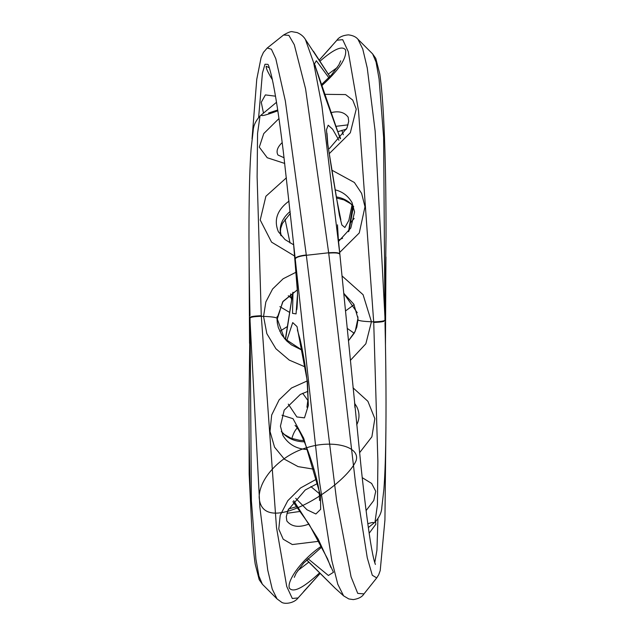 <?xml version="1.0" encoding="UTF-8"?>
<svg xmlns="http://www.w3.org/2000/svg" width="635" height="635" viewBox="0 0 635 635"><rect width="100%" height="100%" fill="white"/><g stroke="black" fill="none" stroke-linecap="round" stroke-linejoin="round"><path stroke-width="0.95" d="M277.828 110.8C263.39 116.157 258.524 117.007 263.215 113.355L260.017 115.983L257.564 133.35L257.119 176.887L261.279 315.73C254.46 315.968 250.722 316.532 250.047 317.405L251.389 500.848L255.913 559.102L258.937 576.12L262.382 584.256L277.066 598.932L272.248 589.145L267.748 570.143L259.85 507.016L250.047 320.746M367.816 523.724C373.983 521.779 375.309 522.137 371.785 524.796L374.983 522.176L377.436 504.801L377.881 461.264L373.721 322.421C380.54 322.183 384.286 321.62 384.953 320.746L383.611 137.303L379.087 79.05L376.063 62.039L372.618 53.896L357.934 39.227L362.752 49.006L367.252 68.016L375.15 131.135L384.953 317.405M384.993 322.453L384.993 322.461C386.056 368.395 386.294 408.781 385.723 443.611C385.405 462.169 384.786 477.512 383.865 489.633L381.825 507.262C381.683 512.239 379.405 517.215 374.991 522.176M259.151 497.038C261.374 539.607 344.686 487.243 356.076 460.732C360.855 445.73 330.835 439.801 307.284 447.564C283.035 453.993 259.524 476.861 259.151 497.038M303.625 591.59L320.008 573.564L298.093 597.94C293.822 603.663 283.726 604.464 281.186 601.932L277.066 598.932M319.469 573.008C303.387 587.891 293.378 592.963 289.457 588.24C286.369 581.723 300.911 560.038 321.405 546.179M371.785 524.796L368.34 527.574M318.826 541.298L292.322 544.552L283.202 539.21L278.757 529.066L280.218 515.271L287.814 500.674L300.545 487.982L316.611 479.1M362.236 477.655L371.642 483.449L375.737 491.26L373.777 500.467L366.101 510.611M313.968 469.225L298.085 466.614L284.44 459.216L274.55 447.167L270.01 431.403L271.669 415.044L279.138 399.844L291.505 388.009L307.11 380.984M353.004 387.794L367.895 401.296L374.848 418.648L371.88 436.809L359.553 452.763M261.279 315.73L276.471 527.336L286.734 586.502L292.298 598.487L298.093 597.94M342.059 275.947L363.085 294.703L371.443 321.755L365.855 343.773L350.329 360.41M305.3 366.99L289.258 360.108L275.908 348.734L266.843 333.645L263.557 316.397L265.843 301.95L272.606 288.996L283.147 278.765L296.315 272.09M373.721 322.421L358.529 110.815L348.266 51.649L342.702 39.664L336.907 40.211L319.326 59.976L331.375 46.561M282.885 435.38L282.956 435.515C288.481 444.452 296.64 449.12 307.419 449.517M356.687 424.863C359.767 418.782 359.751 412.647 356.624 406.448L356.56 406.321M354.663 404.63L354.965 407.646M304.348 441.809C294.942 441.706 287.282 438.309 281.368 431.602M286.837 520.978L286.845 520.986C291.536 526.852 298.91 527.875 308.959 524.058M300.625 511.365L286.933 513.302M297.72 570.659L308.8 562.158M285.036 219.194L290.052 242.999M320.072 61.119C333.827 49.133 342.321 45.395 345.551 49.911C347.004 58.071 338.971 70.08 321.453 85.955M263.215 113.355L276.511 102.291M324.247 94.313L345.607 94.583L352.727 100.076L356.243 109.093L350.314 132.778L329.168 153.733M284.742 163.441L267.232 157.742L259.302 147.145L263.755 133.588L278.955 118.562M331.819 170.148L354.37 182.475L361.617 193.397L364.99 206.756L359.267 232.958L339.677 252.46M294.823 256.167L271.566 242.149L260.215 220.004L265.89 196.271L286.417 177.8M277.487 324.128L277.043 319.802L282.686 301.879L297.426 289.79L283.075 301.339L277.043 318.349L284.44 338.519L302.419 350.369L291.465 344.892L286.798 341.051L281.559 334.581L278.32 327.509L277.217 322.342M384.937 320.215C384.262 321.072 380.516 321.627 373.697 321.866L371.443 321.755C363.236 321.445 358.743 320.794 357.957 319.802L356.814 327.081L354.298 333.105L348.432 340.82L355.243 331.24L357.957 318.349L353.83 304.221L343.797 293.433L357.243 312.714M352.115 202.771L352.044 202.636C348.17 195.921 342.519 191.651 335.097 189.825M289.028 201.089C277.13 209.899 273.582 220.107 278.376 231.704L278.44 231.831M280.757 235.315C278.828 226.37 281.964 218.416 290.155 211.431M336.288 196.906C343.321 198.001 349.107 201.216 353.631 206.55M348.163 117.173L348.155 117.173C344.424 112.125 338.582 110.657 330.613 112.76M282.178 142.581C277.503 147.074 276.042 151.13 277.812 154.75M335.613 126.373L348.067 124.849M337.28 67.493L328.303 74.089M267.208 48.038L271.383 49.181L275.804 58.706L285.345 100.981L306.292 254.96L336.709 501.229L351.068 576.85L357.743 593.4L363.982 593.884L376.714 577.913L372.293 575.246L367.276 557.847L355.687 484.497L328.668 252.778L305.57 88.805L294.307 44.752L288.869 35.354L283.575 34.996L267.208 48.046L263.446 52.387L261.08 57.658L256.762 79.288L252.039 138.827M385.445 344.726L385.778 273.661M272.407 79.756C267.875 72.446 265.811 67.937 266.216 66.254L269.343 67.842M263.477 113.149L261.271 102.306L265.39 94.909L275.511 96.187M354.171 218.448L350.449 222.822M354.1 304.681L345.519 310.944M289.584 312.388L279.884 306.634M335.224 588.296L343.622 595.876L337.788 584.24L331.803 560.546L319.524 482.044L293.505 243.078L297.577 293.481L296.061 313.888L292.513 313.357L292.997 292.235M293.505 243.094L283.424 152.527C279.321 118.761 275.495 93.821 271.955 77.708C269.946 69.517 268.621 65.072 267.962 64.373L264.993 64.238L262.422 73.104L258.643 117.261M279.797 331.327L287.322 326.573M347.218 328.382L354.211 333.272M352.084 204.78L348.853 220.401L344.884 227.505L341.868 224.988L339.4 215.209L327.525 142.986L326.469 129.77L328.184 125.206L332.629 129.215L338.923 140.272M340.249 138.779L314.46 63.929L316.341 60.738L328.859 77.74M329.875 76.676L305.403 39.457L313.642 62.69L321.937 106.188L339.868 254.357C339.217 253.008 335.502 252.595 328.708 253.119M337.479 224.814L338.399 240.07L342.606 238.268M338.264 238.736L339.709 252.738M348.504 231.735L352.814 205.716M288.258 295.759L291.243 298.005M343.305 134.779L341.868 130.286M249.142 440.38L249.904 481.393M375.579 521.668L375.849 524.216L369.157 533.281M374.761 562.666L376.928 550.196L377.928 518.882M286.655 340.908L292.719 322.588L297.029 326.596L307.475 381.937L308.332 405.463L304.483 417.854L296.87 416.957L288.282 404.106M281.988 415.219L293.013 418.695L303.689 438.229L320.54 495.657L320.635 509.318L315.881 513.985L306.975 509.762L295.704 498.292M293.703 500.65L318.119 538.972L333.446 572.294L328.398 575.477L307.904 558.633M306.681 559.856L335.216 588.28M285.305 339.503L292.878 292.314L285.496 339.717M302.689 393.295L307.951 400.566M297.251 427.998C294.997 430.212 293.203 433.729 291.846 438.547M310.84 486.569L319.389 493.681M277.043 318.349C276.257 317.349 271.764 316.698 263.557 316.397L261.302 316.286C254.484 316.532 250.738 317.079 250.063 317.945M277.043 319.81L277.146 316.524M295.164 259.04C295.815 257.365 299.537 256.111 306.332 255.294L328.668 252.778C335.463 252.262 339.185 252.674 339.836 254.032M306.292 254.96C299.498 255.778 295.783 257.032 295.132 258.723L295.132 259.27M340.582 138.382L337.161 130.302L324.382 94.702L314.46 63.929M375.404 564.452L374.658 562.324C373.436 558.316 371.991 551.212 370.34 541.004C367.538 523.145 364.474 498.729 361.148 467.773L339.868 254.357M321.826 547.005L303.72 563.007L296.164 573.167L294.275 577.358M286.845 520.978L286.29 516.827L288.028 510.119L305.244 489.982L317.611 483.433M297.013 506.539L288.496 509.024M282.956 435.515L280.432 426.188L284.194 410.139L300.291 394.462L307.919 391.327M356.624 406.448L354.52 403.193M303.792 440.531L299.506 440.261L291.028 438.245L284.424 434.507L281.321 431.459M250.007 315.698L250.007 315.69C248.952 269.756 248.706 229.37 249.277 194.54C249.595 175.982 250.214 160.639 251.135 148.526L253.174 130.897C253.317 125.913 255.595 120.944 260.009 115.983M268.565 113.03L277.709 109.998M321.119 84.955L331.279 75.144L338.836 64.984L340.725 60.793M348.155 117.173L348.71 121.333L346.972 128.032L329.755 148.169L328.47 149.027M277.979 155.027L284.067 157.766M337.725 131.715L346.504 129.127M352.044 202.636L354.568 211.971L350.806 228.013L338.542 241.395M278.376 231.704L285.028 239.578L293.688 244.832M280.868 235.458L280.392 232.005L280.741 228.235L282.448 223.401L290.362 213.352M336.479 198.009L343.972 199.906L350.576 203.652L353.679 206.692M357.957 319.802L357.87 316.73M357.934 39.227C355.894 36.806 352.687 35.354 348.321 34.854C342.773 35.377 338.963 37.163 336.907 40.211M250.007 322.294L248.968 401.566C248.936 433.483 249.309 462.328 250.095 488.109C251.15 522.922 252.857 548.275 255.214 564.174L259.207 579.723L262.39 584.256M384.993 315.857L386.032 236.585C386.064 204.668 385.691 175.824 384.905 150.043C383.85 115.229 382.143 89.876 379.786 73.977L375.793 58.428L372.61 53.896M291.584 300.093L290.576 293.894M281.162 235.799L280.392 231.092M340.844 219.813L336.391 197.493L331.081 165.679L327.803 144.129L326.977 133.191M315.262 65.572L315.476 66.604M329.906 76.644L313.452 51.245M344.384 293.862L343.868 294.188M297.378 329.867L300.045 339.233C302.768 350.917 305.872 368.379 307.157 381.405L308.015 399.169L306.935 407.241M295.077 425.355L296.569 427.045C303.633 435.269 317.436 475.409 319.278 492.76L319.548 500.507M292.91 501.674L309.078 524.24L327.525 558.729L330.875 567.46M306.602 559.935L335.042 588.129M296.537 309.864C296.926 310.578 297.267 305.697 297.553 295.212C297.347 284.663 296.545 272.669 295.124 259.215L293.719 245.205M363.982 593.884C362.172 596.876 358.608 598.789 353.306 599.599L348.798 598.94L343.622 595.868M249.547 343.337L249.055 254.421M385.453 345.162L385.945 256.961M348.988 231.029L353.449 206.423M385.945 426.974L384.929 520.049L380.214 570.579L378.666 574.818L376.714 577.913M305.403 39.457C303.641 36.489 300.895 34.195 297.164 32.583L292.417 31.75C291.33 31.163 288.385 32.242 283.575 34.996M250.968 511.5L249.15 474.107L249.055 430.76"/></g></svg>
